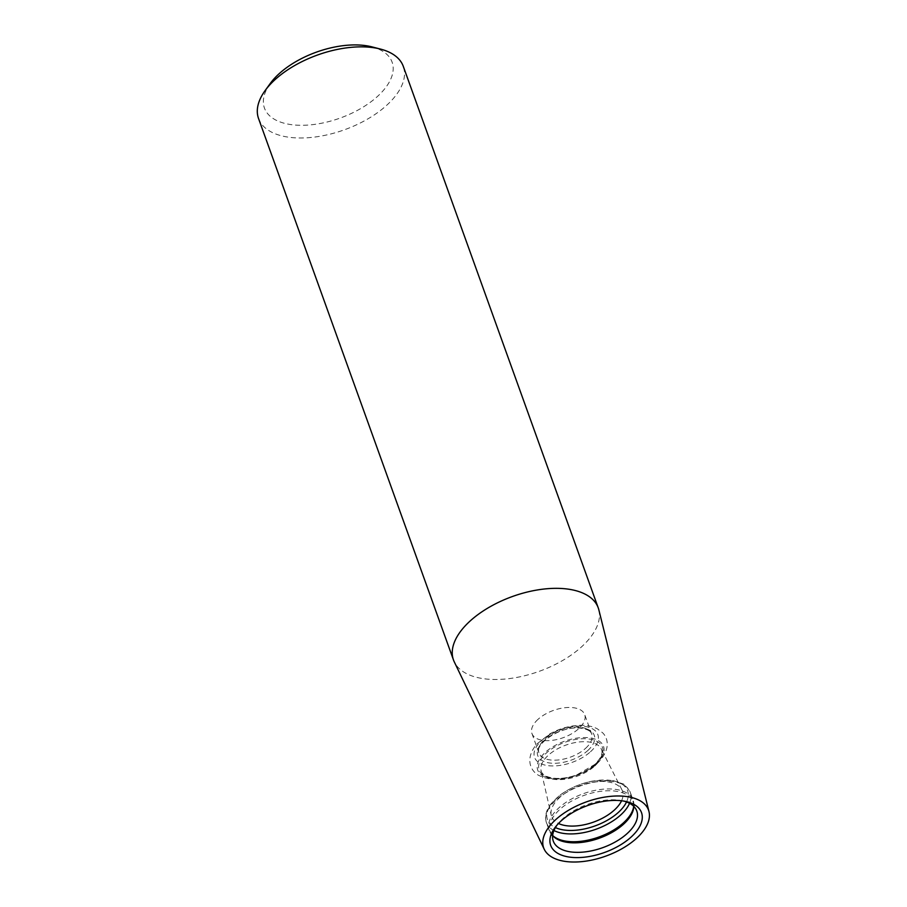 <?xml version="1.0" encoding="UTF-8"?>
<svg xmlns="http://www.w3.org/2000/svg" width="907" height="907" viewBox="0 0 907 907"><rect width="100%" height="100%" fill="white"/><g stroke="black" fill="none" stroke-linecap="round" stroke-linejoin="round"><path stroke-width="0.68" stroke-dasharray="4.54 3.4" d="M598.847 609.855A76.925 39.738 -19.8 0 1 581.364 647.02A76.925 39.738 -19.8 0 1 508.362 678.708A76.925 39.738 -19.8 0 1 454.294 661.906M258.54 118.488A76.925 39.738 160.2 0 0 311.532 137.422A76.925 39.738 160.2 0 0 386.416 105.541A76.925 39.738 160.2 0 0 403.298 66.37M270.207 83.546A67.844 35.044 160.2 0 0 292.145 124.747A67.844 35.044 160.2 0 0 377.233 96.664A67.844 35.044 160.2 0 0 372.029 46.892M538.1 719.274A28.026 14.478 160.2 0 0 531.956 733.548A28.026 14.478 160.2 0 0 551.252 740.452A28.026 14.478 160.2 0 0 578.53 728.831A28.026 14.478 160.2 0 0 584.686 714.569A28.026 14.478 160.2 0 0 565.378 707.664A28.026 14.478 160.2 0 0 538.1 719.274M621.567 800.768A37.652 19.455 160.2 0 0 621.964 789.895A37.652 19.455 160.2 0 0 580.435 785.485A37.652 19.455 160.2 0 0 551.241 815.359A37.652 19.455 160.2 0 0 558.474 823.477M633.789 806.38A43.978 22.709 160.2 0 0 632.905 801.459A43.978 22.709 160.2 0 0 584.006 795.428A43.978 22.709 160.2 0 0 550.175 831.243A43.978 22.709 160.2 0 0 552.635 835.585M623.494 801.028A44.375 22.924 160.2 0 0 621.862 800.654A44.375 22.924 160.2 0 0 558.179 823.59A44.375 22.924 160.2 0 0 557.159 824.917M585.559 748.354A28.026 14.478 160.2 0 0 591.715 734.092A28.026 14.478 160.2 0 0 560.447 729.965A28.026 14.478 160.2 0 0 538.985 753.071A28.026 14.478 160.2 0 0 558.281 759.975A28.026 14.478 160.2 0 0 585.559 748.354M587.702 750.622A30.022 15.51 160.2 0 0 571.557 728.196A30.022 15.51 160.2 0 0 538.86 757.696A30.022 15.51 160.2 0 0 587.702 750.622M590.491 751.756A33.638 17.38 160.2 0 0 572.396 726.62A33.638 17.38 160.2 0 0 535.765 759.681A33.638 17.38 160.2 0 0 590.491 751.756M595.854 764.193A34.965 18.061 160.2 0 0 577.045 738.071A34.965 18.061 160.2 0 0 538.962 772.424A34.965 18.061 160.2 0 0 595.854 764.193M595.015 764.352A33.616 17.358 160.2 0 0 576.931 739.25A33.616 17.358 160.2 0 0 540.334 772.276A33.616 17.358 160.2 0 0 595.015 764.352M594.607 766.12A32.028 16.541 160.2 0 0 601.216 748.853A32.028 16.541 160.2 0 0 565.889 745.101A32.028 16.541 160.2 0 0 541.06 770.508A32.028 16.541 160.2 0 0 562.487 779.487A32.028 16.541 160.2 0 0 594.607 766.12M626.533 801.969A42.584 21.995 160.2 0 0 580.095 784.532A42.584 21.995 160.2 0 0 555.413 827.569M629.549 803.307A44.579 23.026 160.2 0 0 630.308 792.423A44.579 23.026 160.2 0 0 580.571 785.859A44.579 23.026 160.2 0 0 546.422 822.626A44.579 23.026 160.2 0 0 553.95 830.517M633.721 806.312A44.579 23.026 160.2 0 0 633.12 800.235A44.579 23.026 160.2 0 0 583.382 793.67A44.579 23.026 160.2 0 0 549.234 830.438A44.579 23.026 160.2 0 0 552.646 835.494M531.956 733.548L538.985 753.071C533.894 745.871 557.51 726.473 579.063 728.004C586.5 728.74 590.718 730.759 591.715 734.092L584.686 714.569M597.033 763.615C613.121 748.014 606.307 736.235 602.633 732.799L597.078 728.661C591.341 725.827 584.55 724.761 576.727 725.464C567.351 726.348 558.395 729.137 549.857 733.865L536.774 744.046C523.044 760.633 532.613 773.161 540.096 775.995C552.17 781.573 566.728 779 576.217 775.564C584.369 772.685 591.307 768.694 597.033 763.615M621.964 789.895L601.216 748.853C603.404 752.765 601.216 757.991 594.652 764.533L576.954 774.805C569.562 777.458 562.601 778.648 556.048 778.399C546.864 777.537 541.876 774.907 541.06 770.508L551.241 815.359M632.088 813.182C634.174 808.647 634.526 804.328 633.12 800.235L630.308 792.423C626.828 786.698 624.22 783.807 622.485 783.75L613.2 780.587L595.173 780.632C582.385 782.696 570.945 787.333 560.855 794.543L551.989 802.695C546.263 809.498 544.404 816.13 546.422 822.626L549.234 830.438C550.764 834.485 553.792 837.592 558.293 839.746M550.175 831.243L553.134 840.642M632.905 801.459L636.623 810.586M558.179 823.59L556.002 826.3M621.862 800.654L625.274 801.357"/><path stroke-width="1.36" d="M544.245 849.281L454.294 661.906A76.925 39.738 -19.8 0 1 453.477 659.967A76.925 39.738 -19.8 0 1 470.359 620.796A76.925 39.738 -19.8 0 1 545.243 588.904A76.925 39.738 -19.8 0 1 598.235 607.849A76.925 39.738 -19.8 0 1 598.847 609.855L648.981 811.572A55.735 28.797 -19.8 0 1 605.853 856.095A55.735 28.797 -19.8 0 1 544.245 849.281A55.735 28.797 -19.8 0 1 555.878 819.497A55.735 28.797 -19.8 0 1 611.499 796.267A55.735 28.797 -19.8 0 1 648.981 811.572M598.235 607.849L403.298 66.37A76.925 39.738 160.2 0 0 380.521 49.091A76.925 39.738 160.2 0 0 265.071 90.655A76.925 39.738 160.2 0 0 258.54 118.488L453.477 659.967M630.932 837.229A48.275 24.931 160.2 0 0 625.274 801.357A48.275 24.931 160.2 0 0 556.002 826.3A48.275 24.931 160.2 0 0 569.324 857.07A48.275 24.931 160.2 0 0 630.932 837.229M380.521 49.091L372.029 46.892A67.844 35.044 160.2 0 0 270.207 83.546L265.071 90.655M558.474 823.477A37.652 19.455 160.2 0 0 614.186 810.2A37.652 19.455 160.2 0 0 621.567 800.768M552.635 835.585A43.978 22.709 160.2 0 0 558.293 839.746A43.978 22.709 160.2 0 0 623.438 824.293A43.978 22.709 160.2 0 0 632.088 813.182A43.978 22.709 160.2 0 0 633.789 806.38M557.159 824.917A44.375 22.924 160.2 0 0 553.134 840.642A44.375 22.924 160.2 0 0 583.428 852.07A44.375 22.924 160.2 0 0 627.066 833.635A44.375 22.924 160.2 0 0 636.623 810.586A44.375 22.924 160.2 0 0 623.494 801.028M555.413 827.569A42.584 21.995 160.2 0 0 618.268 812.491A42.584 21.995 160.2 0 0 626.533 801.969M553.95 830.517A44.579 23.026 160.2 0 0 620.535 815.121A44.579 23.026 160.2 0 0 629.549 803.307M552.646 835.494A44.579 23.026 160.2 0 0 623.347 822.932A44.579 23.026 160.2 0 0 633.721 806.312"/></g></svg>
